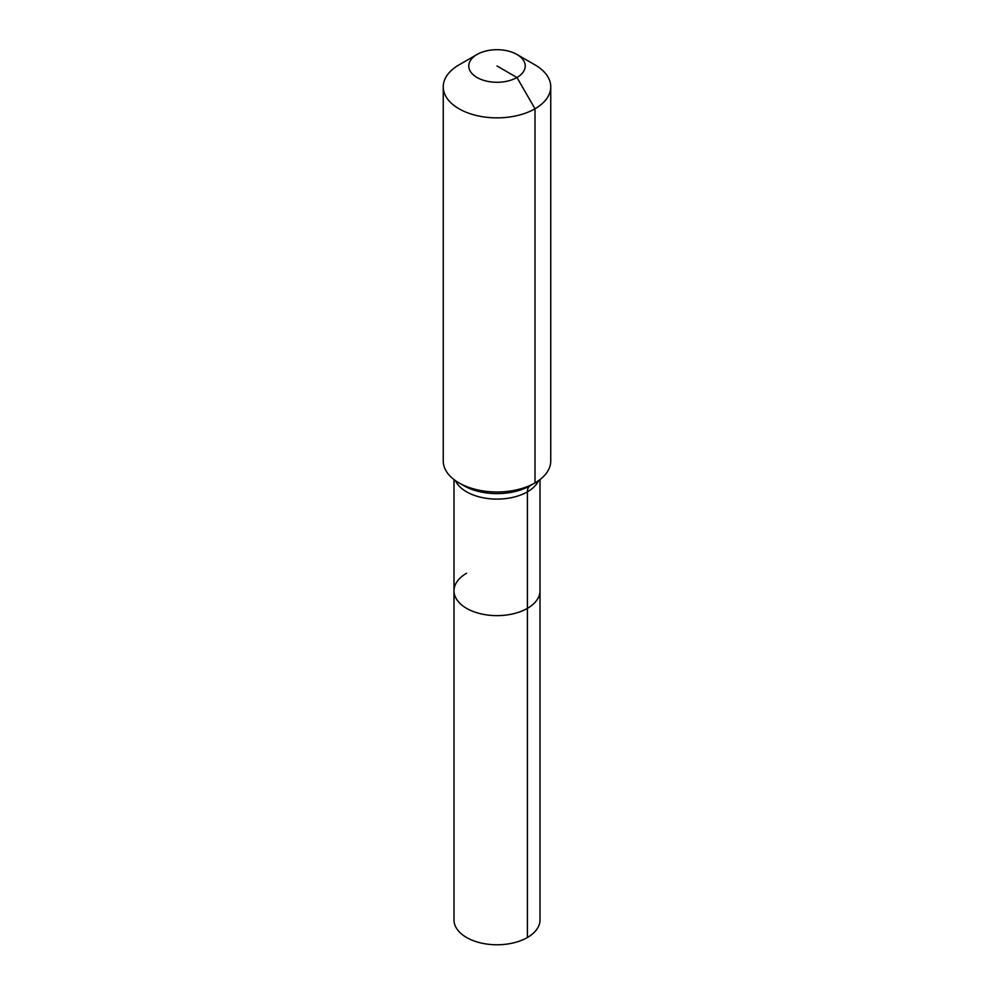 <?xml version="1.0" encoding="UTF-8"?>
<svg xmlns="http://www.w3.org/2000/svg" width="994" height="994" viewBox="0 0 994 994"><rect width="100%" height="100%" fill="white"/><g stroke="black" fill="none" stroke-linecap="round" stroke-linejoin="round"><path stroke-width="1.49" d="M540.003 479.58L540.003 919.947A43.003 24.825 180 0 1 527.404 937.504A43.003 24.825 180 0 1 480.549 942.884A43.003 24.825 180 0 1 453.997 919.947L453.997 590.809A43.003 24.825 180 0 1 466.596 573.252M516.955 54.471A28.217 16.289 180 0 1 516.955 77.507A28.217 16.289 180 0 1 477.045 77.507A28.217 16.289 180 0 1 477.045 54.471A28.217 16.289 180 0 1 516.955 54.471L535.008 64.896A53.751 31.025 180 0 1 550.751 86.838L550.751 460.955A53.751 31.025 180 0 1 535.008 482.898L530.187 485.681A13.431 7.753 -120 0 0 527.404 491.831L527.404 608.365A43.003 24.825 180 0 0 540.003 590.809A43.003 24.825 180 0 1 527.404 608.365A43.003 24.825 180 0 1 480.549 613.745A43.003 24.825 180 0 1 453.997 590.809A43.003 24.825 180 0 0 480.549 613.745A43.003 24.825 180 0 0 527.404 608.365L527.404 937.504M477.045 54.471L458.992 64.896L477.045 54.471M550.751 86.838A53.751 31.025 180 0 1 535.008 108.781A53.751 31.025 180 0 1 476.437 115.503A53.751 31.025 180 0 1 443.249 86.838A53.751 31.025 180 0 1 458.992 64.896L458.992 64.896M497 65.989L516.955 77.507L535.008 108.781L535.008 482.898A53.751 31.025 180 0 1 458.992 482.898A53.751 31.025 180 0 1 443.249 460.955L443.249 86.838M530.187 485.681L535.008 482.898L530.187 485.681A46.929 27.099 180 0 1 463.813 485.681L458.992 482.898M538.574 480.636A43.003 24.825 180 0 1 527.404 491.831A43.003 24.825 180 0 1 466.596 491.831A43.003 24.825 180 0 1 455.426 480.636M453.997 479.58L453.997 590.809"/></g></svg>
